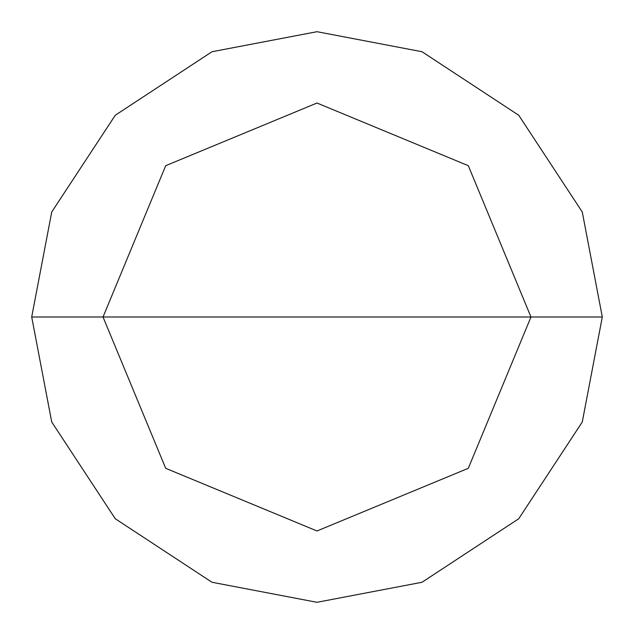 <?xml version="1.0" encoding="UTF-8"?>
<svg xmlns="http://www.w3.org/2000/svg" width="634" height="634" viewBox="0 0 634 634"><rect width="100%" height="100%" fill="white"/><g stroke="black" fill="none" stroke-linecap="round" stroke-linejoin="round"><path stroke-width="0.95" d="M103.025 317L165.696 165.696L317 103.025L468.304 165.696L530.975 317L103.025 317L165.696 468.304L317 530.975L468.304 468.304L530.975 317L602.3 317L582.266 422.014L518.739 518.739L422.014 582.266L317 602.3L211.986 582.266L115.261 518.739L51.734 422.014L31.7 317L51.734 422.014L115.261 518.739L211.986 582.266L317 602.3L422.014 582.266L518.739 518.739L582.266 422.014L602.3 317L582.266 211.986L518.739 115.261L422.014 51.734L317 31.7L211.986 51.734L115.261 115.261L51.734 211.986L31.7 317L530.975 317L468.304 468.304L317 530.975L165.696 468.304L103.025 317L31.7 317L51.734 211.986L115.261 115.261L211.986 51.734L317 31.7L422.014 51.734L518.739 115.261L582.266 211.986L602.3 317L530.975 317L468.304 165.696L317 103.025L165.696 165.696L103.025 317"/></g></svg>
